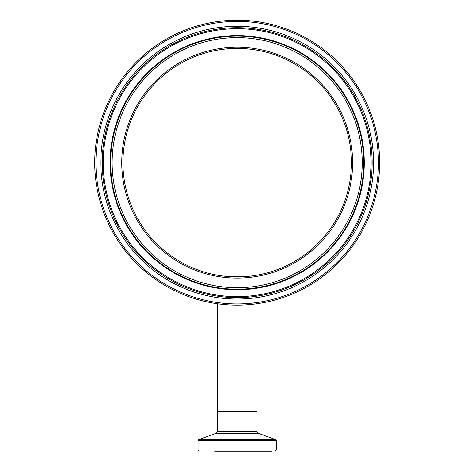 <?xml version="1.0" encoding="UTF-8"?>
<svg xmlns="http://www.w3.org/2000/svg" width="475" height="475" viewBox="0 0 475 475"><rect width="100%" height="100%" fill="white"/><g stroke="black" fill="none" stroke-linecap="round" stroke-linejoin="round"><path stroke-width="0.71" d="M217.283 303.733L217.283 411.445L257.088 411.445L257.088 303.733M250.788 276.094L242.82 276.771L231.545 276.771L223.577 276.094L231.545 276.771L242.82 276.771L250.788 276.094M122.948 162.676A114.237 114.237 0 0 1 294.304 63.739A114.237 114.237 0 0 1 294.304 261.606A114.237 114.237 0 0 1 122.948 162.676M214.652 451.25L271.492 451.25M239.287 276.889A114.237 114.237 0 0 0 335.047 103.74A114.237 114.237 0 0 0 137.216 107.386A114.237 114.237 0 0 0 239.287 276.889A114.237 114.237 0 0 1 137.216 107.386A114.237 114.237 0 0 1 335.047 103.74A114.237 114.237 0 0 1 239.287 276.889A114.237 114.237 0 0 1 137.216 107.386A114.237 114.237 0 0 1 335.047 103.74A114.237 114.237 0 0 1 239.287 276.889M239.81 305.104A142.458 142.458 0 0 0 359.219 89.181A142.458 142.458 0 0 0 112.522 93.729A142.458 142.458 0 0 0 239.81 305.104M275.156 451.25L276.349 450.057L198.016 450.057L198.016 440.705L276.349 440.705L275.565 439.583L198.799 439.583L216.232 433.236L258.133 433.236L257.088 431.739L217.283 431.739L217.283 411.843L257.088 411.843L256.69 411.445M239.311 278.083A115.431 115.431 0 0 0 336.068 103.123A115.431 115.431 0 0 0 136.171 106.81A115.431 115.431 0 0 0 239.311 278.083M239.489 287.69A125.038 125.038 0 0 1 127.763 102.161A125.038 125.038 0 0 1 344.298 98.171A125.038 125.038 0 0 1 239.489 287.69M239.786 303.911A141.265 141.265 0 0 1 113.567 94.305A141.265 141.265 0 0 1 358.197 89.799A141.265 141.265 0 0 1 239.786 303.911M239.697 299.024A136.373 136.373 0 0 0 354.012 92.322A136.373 136.373 0 0 0 117.842 96.674A136.373 136.373 0 0 0 239.697 299.024M239.513 289.186A126.534 126.534 0 0 0 345.58 97.399A126.534 126.534 0 0 0 126.457 101.436A126.534 126.534 0 0 0 239.513 289.186M239.525 289.732A127.08 127.08 0 0 0 346.049 97.114A127.08 127.08 0 0 0 125.976 101.175A127.08 127.08 0 0 0 239.525 289.732M239.673 297.593A134.942 134.942 0 0 1 119.094 97.369A134.942 134.942 0 0 1 352.782 93.058A134.942 134.942 0 0 1 239.673 297.593M239.655 296.608A133.962 133.962 0 0 0 351.939 93.569A133.962 133.962 0 0 0 119.955 97.844A133.962 133.962 0 0 0 239.655 296.608M217.283 411.843L217.681 411.445M257.088 431.739L257.088 411.843M198.016 450.057L199.209 451.25M276.349 450.057L276.349 440.705M198.016 440.705L198.799 439.583M258.133 433.236L275.565 439.583M216.232 433.236L217.283 431.739"/></g></svg>
